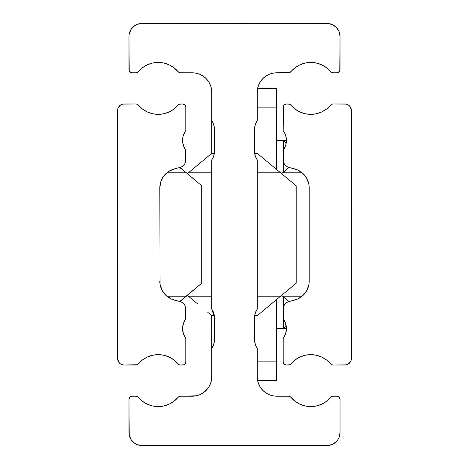 <?xml version="1.0" encoding="UTF-8"?>
<svg xmlns="http://www.w3.org/2000/svg" width="469" height="469" viewBox="0 0 469 469"><rect width="100%" height="100%" fill="white"/><g stroke="black" fill="none" stroke-linecap="round" stroke-linejoin="round"><path stroke-width="0.7" d="M298.073 65.748L298.882 65.308M303.549 63.45A25.977 25.977 0 0 0 303.543 63.45L301.602 64.095A25.977 25.977 0 0 0 300.764 64.429L300.025 64.757A25.977 25.977 0 0 0 290.944 71.646M304.111 63.292L302.98 63.62M316.294 62.998L315.819 62.905A25.977 25.977 0 0 0 315.813 62.899L310.789 62.412L305.307 62.998M310.759 62.412L309.552 62.441M257.563 88.688L257.229 92.27A19.481 19.481 0 0 1 276.71 72.801L289.824 72.502L295.024 67.753L299.849 64.833L305.196 63.028L313.128 62.518M315.83 62.905L314.382 62.658M305.753 62.91L310.795 62.412L316.411 63.028L321.757 64.833A25.977 25.977 0 0 0 321.582 64.757L318.064 63.45M323.792 403.106L321.582 404.243A25.977 25.977 0 0 0 330.663 397.349A3.248 3.248 0 0 1 333.148 396.199L331.776 396.498L330.663 397.349A25.977 25.977 0 0 1 290.938 397.349A25.977 25.977 0 0 0 300.013 404.243L303.543 405.55A25.977 25.977 0 0 0 303.549 405.556L305.043 405.937M315.789 406.101L320.831 404.571A25.977 25.977 0 0 0 321.582 404.243L321.089 404.466M308.203 406.459L313.691 406.424M310.841 406.588L312.477 406.535M304.932 405.914L308.649 406.5M305.307 406.002L300.764 404.571A25.977 25.977 0 0 0 301.602 404.905L301.62 404.911M300.764 404.571L298.073 403.252M257.657 380.775L257.229 376.713L257.604 380.517L258.712 384.17L260.512 387.541L262.933 390.489L265.888 392.911L269.253 394.716L272.911 395.824L276.71 396.199L288.458 396.199A3.248 3.248 0 0 1 290.938 397.349L289.824 396.498L288.458 396.199L276.71 396.199A19.481 19.481 0 0 1 257.229 376.713L257.229 348.145A12.985 12.985 0 0 1 254.632 340.347L254.796 314.892L256.115 310.947L257.229 309.177L255.236 313.052L254.632 316.974A12.985 12.985 0 0 1 257.229 309.177L257.229 159.823A12.985 12.985 0 0 1 254.632 152.026L254.632 128.653A12.985 12.985 0 0 1 257.229 120.855L257.229 92.287L257.604 88.483L258.712 84.83L260.512 81.459L262.933 78.511L265.888 76.089L269.253 74.284L272.911 73.176L276.71 72.801L288.458 72.801A3.248 3.248 0 0 0 290.938 71.651A25.977 25.977 0 0 1 330.663 71.651L331.776 72.502L333.148 72.801L336.777 72.801L338.02 72.554L339.779 70.801L340.025 36.435L339.034 31.47L336.22 27.255L332.005 24.441L327.04 23.45L139.428 23.702L134.75 25.637L131.162 29.225L129.227 33.903L128.975 36.435L129.221 70.801L130.98 72.554L132.223 72.801L135.852 72.801L137.224 72.502L138.337 71.651A25.977 25.977 0 0 1 178.062 71.651L179.176 72.502L180.542 72.801L192.29 72.801A19.481 19.481 0 0 1 211.771 92.287L211.771 153.328L214.304 153.328A12.985 12.985 0 0 0 214.368 152.026L214.304 153.328L211.771 153.328L187.26 173.753L197.338 165.352L188.391 172.809L211.771 172.809L188.391 172.809M255.259 156.019L257.229 159.823L255.3 156.136L254.632 152.026A12.985 12.985 0 0 0 254.696 153.328L255.283 156.083M129.221 398.199L128.975 399.441A3.248 3.248 0 0 1 132.223 396.199L129.925 397.149L128.975 399.441L129.227 435.097L131.162 439.775L134.75 443.363L139.428 445.298L141.96 445.55A12.985 12.985 0 0 1 128.975 432.565L128.975 399.441M335.276 442.601L337.838 439.775L339.034 437.53L340.025 432.565A12.985 12.985 0 0 1 327.04 445.55L332.005 444.559L336.22 441.745M340.025 399.441L340.025 432.565L340.025 399.441L339.075 397.149L336.777 396.199A3.248 3.248 0 0 1 340.025 399.441L339.779 398.199M272.888 395.818L271.445 395.473M269.212 394.699L267.811 394.048M265.823 392.87L264.498 391.896M262.869 390.419L262.493 390.032M206.512 390.026L206.131 390.419M204.502 391.896L203.177 392.87M201.172 394.054L199.788 394.699M197.555 395.473L196.112 395.818M254.685 153.222L254.632 128.653L255.3 124.543L257.229 120.855L257.229 92.287L258.091 86.554L257.657 88.231M262.488 78.974L262.148 79.349M321.582 64.757L316.563 63.063M303.531 63.45L308.221 62.541M300.183 64.681L300.512 64.54M305.02 63.063L301.62 64.089M339.779 70.801L340.025 69.559A3.248 3.248 0 0 1 336.777 72.801L333.148 72.801A3.248 3.248 0 0 1 330.663 71.651L326.582 67.753L321.757 64.833M211.343 88.225L211.771 92.287L211.396 88.483L210.288 84.83L208.488 81.459L206.067 78.511L203.112 76.089L199.747 74.284L196.089 73.176L192.29 72.801L180.542 72.801A3.248 3.248 0 0 1 178.062 71.651L173.976 67.753L169.151 64.833L163.804 63.028L158.2 62.412L152.589 63.028L147.243 64.833L142.418 67.753L138.337 71.651A3.248 3.248 0 0 1 135.852 72.801L132.223 72.801A3.248 3.248 0 0 1 128.975 69.559L128.975 36.435A12.985 12.985 0 0 1 141.96 23.45L327.04 23.45A12.985 12.985 0 0 1 340.025 36.435L340.025 69.559M206.847 79.337L206.507 78.968M211.32 153.703L201.383 161.987L211.771 153.328L211.771 92.287L211.437 88.688M214.368 152.026L214.204 126.571L212.885 122.62L211.771 120.855A12.985 12.985 0 0 1 214.368 128.653L214.368 152.026A12.985 12.985 0 0 1 211.771 159.823L213.741 156.019L214.368 152.026L213.7 156.136L211.771 159.823L211.771 309.177A12.985 12.985 0 0 1 214.368 316.974L214.368 340.347A12.985 12.985 0 0 1 211.771 348.145L211.771 376.713A19.481 19.481 0 0 1 192.29 396.199L180.542 396.199L179.176 396.498L178.062 397.349A3.248 3.248 0 0 1 180.542 396.199L196.089 395.824L199.747 394.716L203.112 392.911L207.755 388.561M211.771 159.823L211.771 309.177L213.729 312.94M211.437 380.312L211.771 376.73L211.343 380.769M206.436 390.108L206.852 389.651M178.062 397.349A25.977 25.977 0 0 1 138.337 397.349L137.224 396.498L135.852 396.199A3.248 3.248 0 0 1 138.337 397.349L142.418 401.247L147.243 404.167L152.589 405.972L158.2 406.588L163.804 405.972L169.151 404.167L173.976 401.247L178.062 397.349M135.852 396.199L132.223 396.199L135.852 396.199M141.96 445.55L327.04 445.55L141.96 445.55M336.777 396.199L333.148 396.199L336.777 396.199M318.598 405.392A25.977 25.977 0 0 0 319.993 404.905L321.435 404.313M316.587 405.937L318.662 405.368M318.064 405.55L316.299 406.002M305.776 406.095L310.812 406.588L305.196 405.972L299.849 404.167L295.024 401.247L290.938 397.349M262.153 389.663L262.564 390.114M254.632 316.974L254.696 315.672A12.985 12.985 0 0 0 254.632 316.974L254.796 342.429L256.115 346.38L257.229 348.145L257.229 376.713L257.563 380.312M211.771 309.177L212.885 310.947L214.204 314.892L214.368 340.347L213.7 344.457L211.771 348.145L211.771 376.713L211.396 380.517L210.288 384.17L208.488 387.541M129.966 437.53L131.162 439.775M132.78 441.745L134.75 443.363M337.838 439.775L339.034 437.53M330.663 397.349L326.582 401.247L321.757 404.167L316.411 405.972L310.8 406.588L313.374 406.459M257.229 309.177L257.229 159.823M339.034 31.47L337.838 29.225M336.22 27.255L334.25 25.637M133.724 26.399L132.78 27.255M131.162 29.225L129.966 31.47M128.975 69.559L129.221 70.801M196.112 73.182L197.555 73.527M199.788 74.301L201.189 74.952M203.177 76.13L204.502 77.104M206.131 78.581L206.436 78.886M262.564 78.892L262.869 78.581M264.498 77.104L265.823 76.13M267.828 74.946L269.212 74.301M271.445 73.527L272.888 73.182M260.506 81.471L261.245 80.439M258.091 86.554L260.119 82.069M260.137 386.954L258.097 382.47M261.251 388.572L260.852 388.027M208.863 82.046L210.903 86.531M207.749 80.428L208.148 80.973M210.909 382.446L208.881 386.931M254.989 313.937L255.236 313.052M255.236 155.948L254.989 155.063M211.836 309.27L214.368 316.974L214.304 315.672L211.771 315.672L214.304 315.672M319.993 404.905L318.052 405.556M313.368 62.541L318.052 63.444M257.229 153.328L254.696 153.328L257.229 153.328L257.68 153.703L257.229 153.328M257.68 315.297L267.617 307.013L257.229 315.672L254.696 315.672L257.229 315.672L296.191 283.206L296.191 185.794L257.68 153.703M280.609 172.809L276.048 169.01L280.609 172.809L257.229 172.809L280.609 172.809L296.191 185.794L296.191 283.206L280.609 296.191L257.229 296.191L280.609 296.191L271.662 303.648L280.609 296.191M267.617 307.013L271.662 303.648M261.169 156.611L271.662 165.352M211.32 315.297L211.771 315.672L211.771 348.145L211.771 315.672L207.831 312.389M197.338 303.648L188.391 296.191L192.952 299.99L188.391 296.191L211.771 296.191L188.391 296.191L187.26 295.247L188.391 296.191M201.383 161.987L197.338 165.352M184.27 147.612L185.472 149.629A16.233 16.233 0 0 1 182.547 140.337L182.746 142.84A16.233 16.233 0 0 0 182.746 142.846L184.1 147.266M183.021 144.235L182.547 140.337A16.233 16.233 0 0 1 185.794 130.599L185.794 107.219L185.794 130.599L183.385 135.207L182.758 137.739L182.717 142.658M184.1 321.734L182.746 326.16A16.233 16.233 0 0 0 182.74 326.16L182.611 327.239A16.233 16.233 0 0 0 182.564 328.019L183.385 333.793L185.794 338.401L185.794 361.781L185.794 338.401A16.233 16.233 0 0 1 185.472 319.371L185.472 314.078M160.064 284.296L159.823 187.758A19.481 19.481 0 0 1 174.263 168.94L172.34 169.561A19.481 19.481 0 0 0 159.823 187.758L160.081 284.419L162.122 290.428L165.985 295.464L171.261 298.988L180.659 301.772L174.263 300.06A19.481 19.481 0 0 1 159.823 281.242A19.481 19.481 0 0 0 172.34 299.439L180.659 301.772A6.496 6.496 0 0 1 185.472 308.045L185.472 319.371L183.508 323.17L182.564 328.019M185.472 160.955L185.472 149.629L185.472 160.955A6.496 6.496 0 0 1 180.659 167.228L174.263 168.94L180.659 167.228L182.588 166.354L184.129 164.906L185.126 163.042L185.472 160.955L185.472 154.922M183.508 323.17L185.472 319.371L184.27 321.394M185.794 361.781L185.548 363.024L185.794 361.781A3.248 3.248 0 0 1 182.547 365.029L180.542 365.029L183.789 364.776L184.845 364.073L183.789 364.776M180.542 365.029A3.248 3.248 0 0 1 178.062 363.874L173.976 359.981L169.151 357.056L163.804 355.25L158.2 354.634L152.589 355.25L147.243 357.056L142.418 359.981L138.337 363.874A25.977 25.977 0 0 1 178.062 363.874L179.176 364.724L180.542 365.029L179.176 364.724M137.224 364.724L138.337 363.874A3.248 3.248 0 0 1 135.852 365.029L124.103 365.029L137.224 364.724L135.852 365.029M124.103 365.029L122.837 364.9L124.103 365.029A6.496 6.496 0 0 1 117.613 358.533L117.613 110.467L117.613 358.533L118.704 362.138L118.106 361.019M118.106 107.981L117.613 110.467A6.496 6.496 0 0 1 124.103 103.971L135.852 103.971L122.837 104.1L120.498 105.068L118.106 107.981L118.704 106.862M135.852 103.971A3.248 3.248 0 0 1 138.337 105.126L142.418 109.019L147.243 111.944L152.589 113.75L158.2 114.366L163.804 113.75L169.151 111.944L173.976 109.019L178.062 105.126A25.977 25.977 0 0 1 138.337 105.126L137.224 104.276L135.852 103.971M178.062 105.126A3.248 3.248 0 0 1 180.542 103.971L182.547 103.971L179.176 104.276L178.062 105.126M182.547 103.971A3.248 3.248 0 0 1 185.794 107.219L184.845 104.927L182.547 103.971M120.498 363.932L118.704 362.138L120.498 363.932L122.837 364.9M180.659 301.772L182.588 302.646L184.129 304.094L185.126 305.958L185.472 308.045M185.472 319.371L183.297 323.792L182.74 326.195M183.385 333.793L184.405 336.197M185.548 363.024L184.845 364.073M163.804 355.25L158.2 354.634L152.589 355.25M152.589 113.75L158.2 114.366L163.804 113.75M182.758 137.739L182.552 140.454M182.74 142.805L183.297 145.208L185.472 149.629L183.508 145.836L182.746 142.84M171.76 169.796L174.263 168.94L168.477 171.56L163.845 175.898L160.855 181.497L159.823 187.758L160.064 184.704M160.246 183.707L160.779 181.72M161.189 180.583L161.957 178.888M162.579 177.763L163.564 176.274M164.39 175.224L165.563 173.946M166.554 173.026L167.908 171.953M169.033 171.203L170.54 170.358M174.263 300.06L171.76 299.204M170.54 298.642L169.033 297.797M167.908 297.047L166.548 295.974M165.563 295.054L164.39 293.776M163.564 292.726L162.579 291.237M161.957 290.112L161.189 288.417M160.779 287.28L160.246 285.299M183.502 323.188L183.309 323.745M183.508 145.83L185.472 149.629L183.309 145.243M182.552 328.558L182.564 328.03M316.411 113.75L310.8 114.366L316.411 113.75L321.757 111.944L326.582 109.019L330.663 105.126A3.248 3.248 0 0 1 333.148 103.971L344.897 103.971A6.496 6.496 0 0 1 351.387 110.467L351.387 358.533A6.496 6.496 0 0 1 344.897 365.029L347.382 364.53L349.487 363.123L350.894 361.019L351.387 358.533L351.387 110.467L350.296 106.862L348.502 105.068L346.163 104.1L333.148 103.971L331.776 104.276L330.663 105.126A25.977 25.977 0 0 1 290.938 105.126L289.824 104.276L286.453 103.971L284.155 104.927L283.452 105.976L283.206 130.599A16.233 16.233 0 0 1 283.528 149.629L283.874 163.042L284.871 164.906L286.412 166.354L288.341 167.228A6.496 6.496 0 0 1 283.528 160.955L283.528 149.629L284.753 147.565M308.936 184.704L309.177 187.758L308.919 184.581L306.878 178.572L303.015 173.536L297.739 170.013L288.341 167.228L294.737 168.94A19.481 19.481 0 0 1 309.177 187.758L309.177 281.242A19.481 19.481 0 0 1 294.737 300.06L288.341 301.772A6.496 6.496 0 0 0 288.335 301.778L286.412 302.646L284.871 304.094L283.874 305.958L283.528 308.045A6.496 6.496 0 0 1 288.341 301.772L297.739 298.988L303.015 295.464L306.878 290.428L308.919 284.419L309.177 281.242L308.936 284.296M283.886 305.923A6.496 6.496 0 0 0 283.528 308.045L283.528 319.371A16.233 16.233 0 0 1 283.206 338.401L283.206 361.781L284.155 364.073L286.453 365.029A3.248 3.248 0 0 1 283.206 361.781L283.452 363.024M289.824 104.276L288.458 103.971A3.248 3.248 0 0 1 290.938 105.126L295.024 109.019L299.849 111.944L305.196 113.75L310.8 114.366L305.196 113.75M285.252 134.216A16.233 16.233 0 0 0 283.206 130.599L283.206 107.219A3.248 3.248 0 0 1 286.453 103.971L288.458 103.971M286.201 137.511L285.615 135.195A16.233 16.233 0 0 0 285.609 135.183L285.603 135.154M286.436 139.68L286.237 137.693M285.984 144.212L286.389 141.755M284.929 147.196L283.528 149.629L283.528 140.518L284.83 141.591L286.108 143.672L284.83 141.591L283.528 140.518L283.528 149.629L285.744 145.079L286.448 140.061L286.207 137.534L284.812 133.231M283.569 131.103L285.263 134.24M286.196 331.536L286.453 328.658L285.615 333.811L286.201 331.483M286.231 331.313L286.436 329.344M284.742 321.412L283.528 319.371L285.492 323.164L286.453 328.663L286.254 326.16L284.929 321.804M285.615 333.811L283.528 337.956A16.233 16.233 0 0 1 283.212 338.389M283.528 308.045L283.528 319.371L285.744 323.921L286.448 328.939L285.574 333.928L283.206 338.401L283.206 361.781M286.453 365.029L289.824 364.724L290.938 363.874A3.248 3.248 0 0 1 288.458 365.029L286.453 365.029M290.938 363.874L295.024 359.981L290.938 363.874A25.977 25.977 0 0 1 330.663 363.874L331.776 364.724L333.148 365.029A3.248 3.248 0 0 1 330.663 363.874L331.776 364.724M344.897 365.029L333.148 365.029L346.163 364.9M283.206 130.599L284.566 132.745M309.177 187.758L309.177 281.242M299.849 357.056L295.024 359.981L299.849 357.056L305.196 355.25L310.8 354.634L316.411 355.25L321.757 357.056L326.582 359.981L330.663 363.874L326.582 359.981M350.894 107.981L350.296 106.862M348.502 105.068L346.163 104.1M333.148 103.971L331.776 104.276M284.155 364.073L285.211 364.776M305.196 355.25L310.8 354.634L316.411 355.25M348.502 363.932L350.894 361.019M286.196 137.47L285.615 135.189L286.448 140.161M286.196 143.197L286.026 144.036M286.442 140.864L286.33 142.295M286.301 142.517L286.237 142.969M285.258 134.222L285.615 135.195M284.126 337.029L284.501 336.373M285.258 334.778L284.812 335.769M286.237 326.031L286.307 326.488M286.33 326.694L286.442 328.136M294.737 168.94L297.24 169.796M298.46 170.358L299.967 171.203M301.092 171.953L302.446 173.026M303.437 173.946L304.61 175.224M305.436 176.28L306.421 177.763M307.043 178.888L307.811 180.583M308.221 181.72L308.754 183.707M308.754 285.293L308.221 287.28M307.811 288.417L307.043 290.112M306.421 291.237L305.436 292.72M304.61 293.776L303.437 295.054M302.446 295.974L301.092 297.047M299.967 297.797L298.46 298.642M297.24 299.204L296.66 299.439M285.498 145.812L285.691 145.255M286.453 140.337L276.71 140.337L286.453 140.337M286.436 328.007L286.453 328.663L276.71 328.663L286.453 328.663M285.492 323.17L283.528 319.371L283.528 328.482L283.528 319.371M286.436 328.03L286.389 327.239M289.033 167.41L281.582 173.618L289.033 167.41L282.555 172.809L302.188 172.809L282.555 172.809M282.555 296.191L287.116 299.99L282.555 296.191L302.188 296.191L282.555 296.191L281.582 295.382L289.033 301.59M179.967 301.59L201.705 283.206L201.705 185.794L179.967 167.41M186.445 296.191L166.812 296.191L186.123 296.191L181.562 299.99L201.705 283.206L201.705 185.794L186.445 172.809M117.613 257.551L117.285 257.229L117.285 211.771L117.613 211.449L117.285 211.771L117.285 257.229L117.613 257.551M186.123 172.809L181.562 169.01L186.123 172.809L166.812 172.809L186.123 172.809L179.721 167.474M179.721 301.526L186.123 296.191M351.715 234.5L351.387 234.5L351.715 234.5L351.715 208.523L351.715 234.5M286.108 325.328L283.528 328.663L286.108 325.328M283.528 309.177L283.528 297.006L283.528 309.177M283.528 171.994L283.528 159.823L283.528 171.994M276.71 361.13L257.229 361.13L276.71 361.13L276.71 299.439L276.71 380.611L257.622 380.611L276.71 380.611L276.71 361.13M257.229 107.87L276.71 107.87L276.71 169.561L276.71 88.389L257.622 88.389L276.71 88.389L276.71 107.87L257.229 107.87"/></g></svg>
